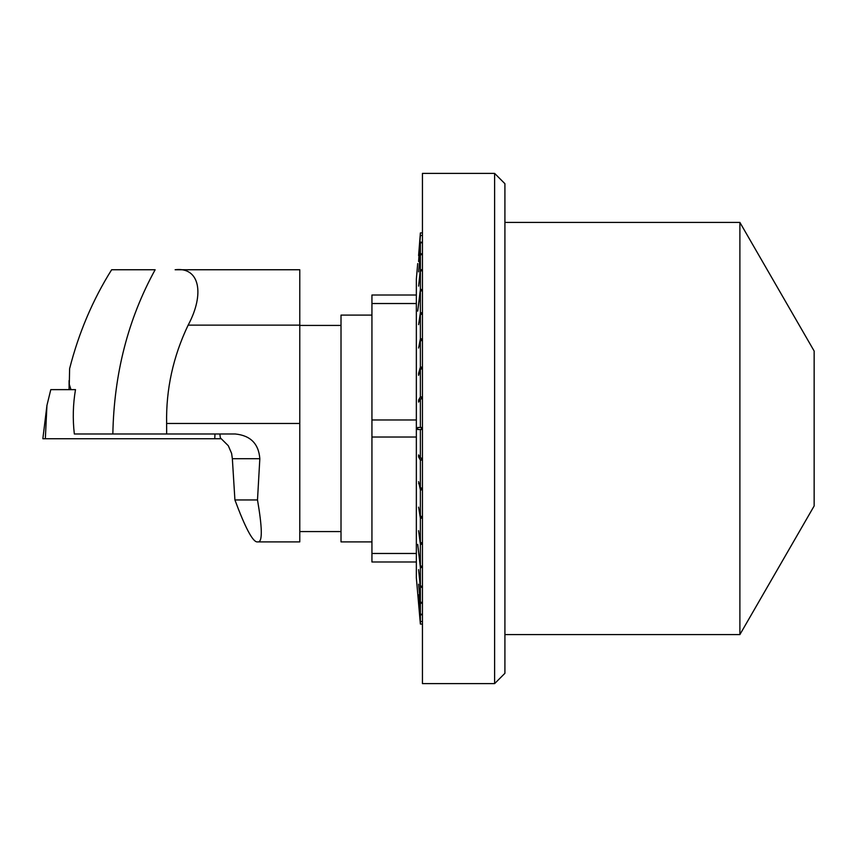 <?xml version="1.0" encoding="UTF-8"?>
<svg xmlns="http://www.w3.org/2000/svg" width="857" height="857" viewBox="0 0 857 857"><rect width="100%" height="100%" fill="white"/><g stroke="black" fill="none" stroke-linecap="round" stroke-linejoin="round"><path stroke-width="1.29" d="M219.842 433.985L220.453 438.73L45.335 438.73L46.942 405.404L50.788 389.635L75.491 389.635C72.995 404.311 72.609 419.094 74.334 433.985L112.845 433.985C114.013 373.684 128.111 318.943 155.138 269.751L111.635 269.751C92.77 299.811 78.769 332.784 69.61 368.671L69.299 384.332L70.97 389.635M259.832 458.72L257.496 499.952C262.167 527.055 262.531 541.035 258.568 541.892L256.832 541.892C252.322 541.088 245.016 527.109 234.914 499.952L232.354 458.72L259.832 458.72C258.675 443.744 250.48 435.495 235.246 433.985L112.845 433.985M220.345 437.841L228.305 445.736L231.615 453.428L232.354 458.72M166.665 433.985L166.633 423.476C165.947 389.357 173.125 356.576 188.144 325.135C204.941 293.855 199.692 266.709 175.128 269.751L299.779 269.751L299.779 541.892L258.568 541.892M257.496 499.952L234.914 499.952M371.938 315.108L341.011 315.108L341.011 541.892L371.938 541.892M214.978 433.985L214.753 438.73L42.85 438.73L46.942 405.404M814.15 428.5L814.15 505.962L739.891 634.587L739.891 222.413L814.15 351.038L814.15 428.5M494.607 173.382L422.447 173.382L422.447 683.618L494.607 683.618L494.607 173.382L504.912 183.687L504.912 673.313L494.607 683.618M371.938 303.528L371.938 419.984L416.341 419.984L416.341 303.528L371.938 303.528L371.938 295.012L416.341 295.012L416.352 279.028L416.352 577.972L420.38 624.078L417.702 593.43M371.938 419.984L371.938 437.016L416.341 437.016L416.341 553.472L371.938 553.472L371.938 561.988L416.341 561.988L416.341 577.972M422.447 232.911L420.38 232.922L418.602 255.579L420.38 235.493L421.419 235.493L420.38 235.161M420.38 235.493L418.602 261.524L420.38 242.81L421.419 242.81L421.419 242.177L420.38 242.177M421.419 242.177L421.419 242.81M420.38 242.81L420.38 253.768L418.602 271.894L420.38 254.7L421.419 254.7L421.419 253.768L420.38 253.768M421.419 253.768L421.419 254.7M420.38 254.7L420.38 269.666L418.602 286.12L420.38 270.876L421.419 270.876L421.419 269.666L420.38 269.666M421.419 269.666L421.419 270.876M420.38 270.876L420.38 289.473L417.702 311.145L420.38 290.93L421.419 290.93L421.419 289.473L420.38 289.473M421.419 289.473L421.419 290.93M420.38 290.93L420.38 312.709L418.602 324.664L420.38 314.369L421.419 314.369L421.419 312.709L420.38 312.709M421.419 312.709L421.419 314.369M420.38 314.369L420.38 338.794L418.602 348.028L420.38 340.625L421.419 340.625L421.419 338.794L420.38 338.794M421.419 338.794L421.419 340.625M420.38 340.625L420.38 367.085L418.602 373.373L418.602 375.334L420.38 369.046L421.419 369.046L421.419 367.085L420.38 367.085M421.419 367.085L421.419 369.046M420.38 369.046L420.38 396.887L418.602 400.069L418.602 402.104L420.38 398.923L421.419 398.923L421.419 396.887L420.38 396.887M420.38 398.923L420.38 427.472L417.702 427.472L417.702 429.528L421.419 429.528L421.419 427.472L417.702 427.472M417.702 429.528L420.38 429.528L420.38 458.077L418.602 454.896L418.602 456.931L420.38 460.113L421.419 460.113L421.419 458.077L420.38 458.077M420.38 460.113L420.38 487.954L418.602 481.666L420.38 489.915L421.419 489.915L421.419 487.954L420.38 487.954M421.419 487.954L421.419 489.915M420.38 489.915L420.38 516.375L418.602 507.14L420.38 518.206L421.419 518.206L421.419 516.375L420.38 516.375M421.419 516.375L421.419 518.206M420.38 518.206L420.38 542.631L418.602 530.665L420.38 544.291L421.419 544.291L421.419 542.631L420.38 542.631M421.419 542.631L421.419 544.291M420.38 544.291L420.38 566.07L417.702 544.388L420.38 567.527L421.419 567.527L421.419 566.07L420.38 566.07M421.419 566.07L421.419 567.527M420.38 567.527L420.38 586.124L418.602 569.659L420.38 587.334L421.419 587.334L421.419 586.124L420.38 586.124M421.419 586.124L421.419 587.334M420.38 587.334L420.38 602.3L418.602 584.174L420.38 603.232L421.419 603.232L421.419 602.3L420.38 602.3M421.419 602.3L421.419 603.232M420.38 603.232L420.38 614.19L418.602 594.844L420.38 614.823L421.419 614.823L421.419 614.19L420.38 614.19M421.419 614.19L421.419 614.823M420.38 614.823L420.38 621.507L418.602 601.421L420.38 621.839L421.419 621.507L420.38 621.507M420.38 621.839L420.38 624.078L422.447 624.089M417.702 263.57L416.352 279.028M371.938 437.016L371.938 553.472M418.602 400.069L419.748 400.069M418.602 373.373L419.159 373.373M418.602 483.627L419.159 483.627M418.602 456.931L419.748 456.931M188.144 325.135L299.779 325.135M166.633 423.476L299.779 423.476M69.085 380.583L69.085 389.635M299.779 531.576L341.011 531.576M299.779 325.424L341.011 325.424M219.863 433.985L220.453 438.73M504.912 634.587L739.891 634.587M504.912 222.413L739.891 222.413"/></g></svg>
